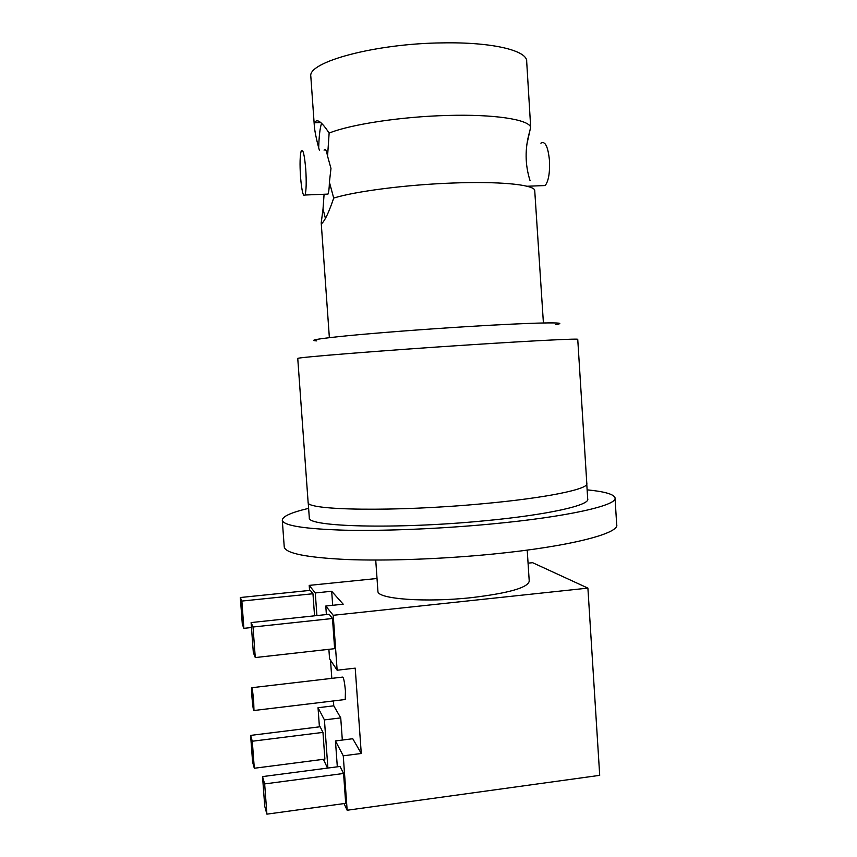 <?xml version="1.0" encoding="UTF-8"?>
<svg xmlns="http://www.w3.org/2000/svg" width="857" height="857" viewBox="0 0 857 857"><rect width="100%" height="100%" fill="white"/><g stroke="black" fill="none" stroke-linecap="round" stroke-linejoin="round"><path stroke-width="1.29" d="M534.693 190.018C532.293 184.469 498.431 181.202 452.089 183.055C406.057 184.726 355.109 191.357 333.705 198.074L329.409 182.187L330.973 168.443L327.567 156.156L329.131 133.092C350.427 124.404 401.419 116.595 447.579 115.459C494.06 114.088 528.137 119.423 530.676 127.104L526.691 61.586C527.816 50.713 492.721 41.95 442.748 42.882C375.441 43.482 307.781 61.95 310.812 76.305L310.866 77.13M615.058 498.356L616.676 524.473C620.147 533.3 570.141 546.498 493 554.061C442.662 559.064 386.753 561.078 347.042 559.525C306.881 557.575 285.949 553.44 284.256 547.141L284.203 546.412M308.627 508.351C290.834 512.55 282.06 516.578 282.307 520.424C283.924 525.727 304.813 528.983 344.964 530.204C384.675 531.094 440.616 528.79 491.018 524.023C568.255 516.825 618.4 505.148 615.015 497.746C613.708 494.178 604.41 491.543 587.131 489.84M527.216 550.108L529.23 581.057C528.233 587.559 509.154 593.076 471.982 597.586C425.79 602.728 377.305 599.054 377.926 591.373L377.894 590.944M251.883 696.377C252.74 706.318 253.426 711.021 253.961 710.507L253.704 701.862C252.836 691.845 252.151 687.132 251.626 687.721L251.883 696.377M344.557 699.601L345.242 699.516L345.435 690.946C344.482 681.09 343.421 676.484 342.264 677.137L251.937 687.689M586.766 484.109L587.698 498.903C590.494 505.18 547.677 514.961 483.294 520.917C395.998 529.39 306.935 526.819 309.313 517.874L309.27 517.371M316.736 340.904C308.006 340.39 318.258 338.676 347.481 335.751C376.662 332.912 423.433 329.313 465.833 326.688C534.704 322.393 573.312 321.803 555.475 324.632M308.092 501.923L308.124 502.384C305.67 510.376 394.766 512.004 482.18 503.798C546.637 498.003 589.552 488.961 586.799 483.38L577.747 339.383C580.103 338.397 536.536 340.497 471.618 344.718C383.572 350.406 294.626 357.562 297.754 358.472L297.754 358.537M541.592 185.68L545.17 185.54C548.512 181.223 549.948 172.953 549.498 160.72C548.041 146.536 545.17 140.677 540.885 143.151M305.756 169.332C306.527 182.048 306.292 190.608 305.049 195.01C303.282 197.378 301.771 191.25 300.507 176.638C299.725 164.041 299.961 155.471 301.214 150.918C302.95 148.432 304.471 154.571 305.756 169.332M329.409 182.187C329.259 188.186 328.777 192.15 327.974 194.1L326.238 194.175M543.413 322.96L534.693 190.008M333.705 198.074C329.784 209.654 326.399 217.442 323.55 221.427C322.178 223.463 321.407 223.945 321.214 222.874L323.025 209.001L325.403 218.321M324.085 194.26L323.025 209.001M324.096 150.179C325.199 148.036 326.356 150.029 327.567 156.156M321.589 123.247C319.993 127.875 319.029 136.07 318.686 147.822L319.425 150.329M530.676 127.104L526.873 144.297M318.686 147.822L318.686 147.822C316.212 138.47 314.765 131.25 314.348 126.172L314.658 122.712C316.844 118.223 321.664 121.683 329.131 133.092M254.304 768.258L252.29 741.23L250.608 735.402L252.59 761.991L254.304 768.258L324.889 759.12L322.96 732.392L320.143 726.757L250.608 735.402M266.902 814.15L264.652 783.919L262.542 776.603L264.738 806.287L266.902 814.15L345.703 803.352L343.571 773.485L340.047 766.458L262.542 776.603M243.881 628.342L241.856 601.068L240.324 597.522L242.327 624.346L243.881 628.342L251.465 627.528M252.29 741.23L322.96 732.392M264.652 783.919L343.571 773.485M255.279 657.565L253.019 627.013L251.101 622.568L253.329 652.563L255.279 657.565L334.637 648.674L332.484 618.497L329.142 614.265L251.101 622.568M240.324 597.522L310.298 590.355L312.966 593.74L314.551 615.808M241.856 601.068L312.966 593.74M327.503 768.097L323.41 759.313M319.415 726.854L318.033 707.721L324.428 719.901L327.888 768.043M343.261 755.81L361.268 753.485L352.763 738.734L335.451 740.93L343.261 755.81L347.149 810.24L344.053 803.577M335.451 740.93L337.315 766.811M253.019 627.013L332.484 618.497M328.884 649.317L329.559 658.765L337.144 670.228L355.216 668.139L361.268 753.485M347.149 810.24L599.707 775.349L587.902 588.116L532.625 562.695L528.073 563.156M324.428 719.901L340.732 717.887L342.318 740.052M318.033 707.721L333.769 705.814L340.732 717.887M587.902 588.116L333.212 615.294L325.778 606.028L343.196 604.196L331.68 591.266L332.687 605.299M331.68 591.266L315.28 592.948L316.908 615.562M315.28 592.948L309.206 585.385L309.57 590.43M333.769 705.814L333.427 700.94M331.809 678.358L330.502 660.179M377.026 578.496L309.206 585.385M333.212 615.294L337.144 670.228M325.778 606.028L326.388 614.555M253.961 710.507L345.242 699.516M545.17 185.54L527.023 186.258M327.974 194.1L305.049 195.01M329.367 337.658L321.214 222.874M320.764 122.54L314.658 122.712M529.444 132.374C524.816 148.743 525.03 164.844 530.076 180.688M314.348 126.172L310.812 76.305M308.124 502.384L297.754 358.472M308.209 502.641L309.313 517.874M377.926 591.373L375.73 560.06M284.256 547.141L282.307 520.424"/></g></svg>
